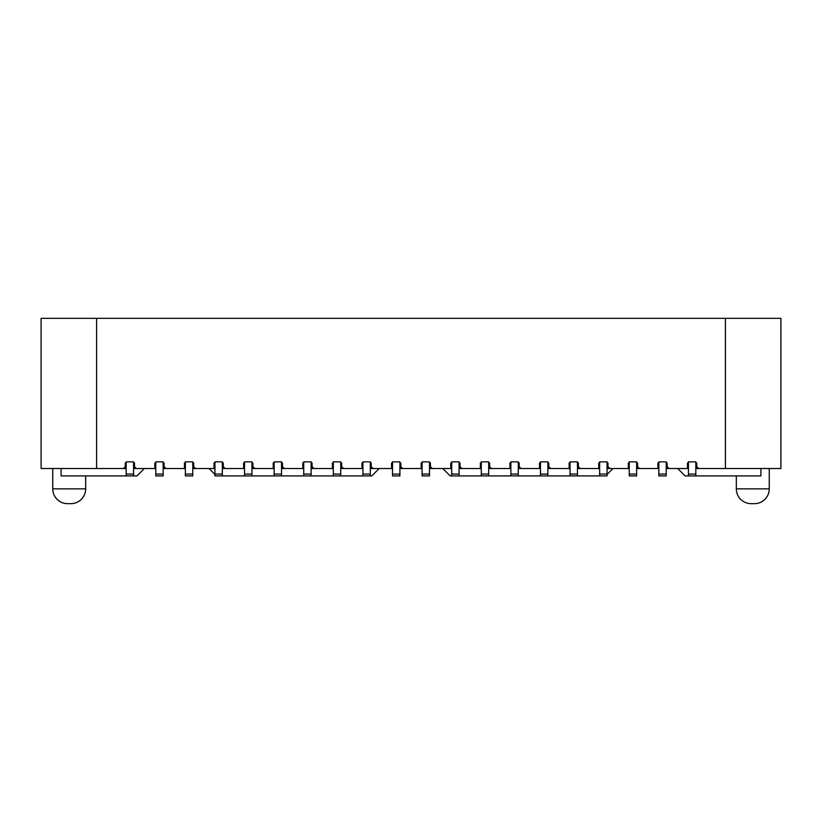 <?xml version="1.0" encoding="UTF-8"?>
<svg xmlns="http://www.w3.org/2000/svg" width="822" height="822" viewBox="0 0 822 822"><rect width="100%" height="100%" fill="white"/><g stroke="black" fill="none" stroke-linecap="round" stroke-linejoin="round"><path stroke-width="1.23" d="M155.769 462.971L154.844 462.971L154.844 468.519L136.349 468.519L134.5 466.67L134.5 468.519L133.575 468.519M155.769 474.068L155.769 475.917L163.167 475.917L163.167 474.068L155.769 474.068L155.769 461.861L163.167 461.861L163.167 474.068M695.823 468.519L725.415 468.519L725.415 318.34L41.1 318.34L41.1 468.519L96.585 468.519L96.585 318.34M698.597 468.519L696.748 466.67L696.748 468.519M695.823 462.971L696.748 462.971L696.748 466.67M688.425 462.971L687.5 462.971L687.5 468.519L669.005 468.519L667.156 466.67L667.156 468.519L669.005 468.519M666.231 462.971L667.156 462.971L667.156 466.67M658.833 462.971L657.908 462.971L657.908 468.519L639.413 468.519L637.564 466.67L637.564 468.519L639.413 468.519M636.639 462.971L637.564 462.971L637.564 466.67M629.241 462.971L628.316 462.971L628.316 468.519L609.821 468.519L607.972 466.67L607.972 468.519L609.821 468.519M607.047 462.971L607.972 462.971L607.972 466.67M599.649 462.971L598.724 462.971L598.724 468.519L580.229 468.519L578.38 466.67L578.38 468.519L580.229 468.519M577.455 462.971L578.38 462.971L578.38 466.67M570.057 462.971L569.132 462.971L569.132 468.519L550.637 468.519L548.788 466.67L548.788 468.519L550.637 468.519M547.863 462.971L548.788 462.971L548.788 466.67M540.465 462.971L539.54 462.971L539.54 468.519L521.045 468.519L519.196 466.67L519.196 468.519L521.045 468.519M518.271 462.971L519.196 462.971L519.196 466.67M510.873 462.971L509.948 462.971L509.948 468.519L491.453 468.519L489.604 466.67L489.604 468.519L491.453 468.519M488.679 462.971L489.604 462.971L489.604 466.67M481.281 462.971L480.356 462.971L480.356 468.519L461.861 468.519L460.012 466.67L460.012 468.519L461.861 468.519M459.087 462.971L460.012 462.971L460.012 466.67M451.689 462.971L450.764 462.971L450.764 468.519L432.269 468.519L430.42 466.67L430.42 468.519L432.269 468.519M429.495 462.971L430.42 462.971L430.42 466.67M422.097 462.971L421.172 462.971L421.172 468.519L402.677 468.519L400.828 466.67L400.828 468.519L402.677 468.519M399.903 462.971L400.828 462.971L400.828 466.67M392.505 462.971L391.58 462.971L391.58 468.519L373.085 468.519L371.236 466.67L371.236 468.519L373.085 468.519M370.311 462.971L371.236 462.971L371.236 466.67M362.913 462.971L361.988 462.971L361.988 468.519L343.493 468.519L341.644 466.67L341.644 468.519L343.493 468.519M340.719 462.971L341.644 462.971L341.644 466.67M333.321 462.971L332.396 462.971L332.396 468.519L313.901 468.519L312.052 466.67L312.052 468.519L313.901 468.519M311.127 462.971L312.052 462.971L312.052 466.67M303.729 462.971L302.804 462.971L302.804 468.519L284.309 468.519L282.46 466.67L282.46 468.519L284.309 468.519M281.535 462.971L282.46 462.971L282.46 466.67M274.137 462.971L273.212 462.971L273.212 468.519L254.717 468.519L252.868 466.67L252.868 468.519L254.717 468.519M251.943 462.971L252.868 462.971L252.868 466.67M244.545 462.971L243.62 462.971L243.62 468.519L225.125 468.519L223.276 466.67L223.276 468.519L225.125 468.519M222.351 462.971L223.276 462.971L223.276 466.67M214.953 462.971L214.028 462.971L214.028 468.519L195.533 468.519L193.684 466.67L193.684 468.519L195.533 468.519M192.759 462.971L193.684 462.971L193.684 466.67M185.361 462.971L184.436 462.971L184.436 468.519L165.941 468.519L164.092 466.67L164.092 468.519L165.941 468.519M163.167 462.971L164.092 462.971L164.092 466.67M133.575 462.971L134.5 462.971L134.5 466.67M126.177 462.971L125.252 462.971L125.252 466.67L123.403 468.519L96.585 468.519M725.415 468.519L780.9 468.519L780.9 318.34L725.415 318.34M123.403 468.519L125.252 468.519L125.252 466.67M126.177 468.519L125.252 468.519M134.5 468.519L136.349 468.519M154.844 468.519L155.769 468.519M163.167 468.519L164.092 468.519M184.436 468.519L185.361 468.519M192.759 468.519L193.684 468.519M214.028 468.519L214.953 468.519M222.351 468.519L223.276 468.519M243.62 468.519L244.545 468.519M251.943 468.519L252.868 468.519M273.212 468.519L274.137 468.519M281.535 468.519L282.46 468.519M302.804 468.519L303.729 468.519M311.127 468.519L312.052 468.519M332.396 468.519L333.321 468.519M340.719 468.519L341.644 468.519M361.988 468.519L362.913 468.519M370.311 468.519L371.236 468.519M391.58 468.519L392.505 468.519M399.903 468.519L400.828 468.519M421.172 468.519L422.097 468.519M429.495 468.519L430.42 468.519M450.764 468.519L451.689 468.519M459.087 468.519L460.012 468.519M480.356 468.519L481.281 468.519M488.679 468.519L489.604 468.519M509.948 468.519L510.873 468.519M518.271 468.519L519.196 468.519M539.54 468.519L540.465 468.519M547.863 468.519L548.788 468.519M569.132 468.519L570.057 468.519M577.455 468.519L578.38 468.519M598.724 468.519L599.649 468.519M607.047 468.519L607.972 468.519M628.316 468.519L629.241 468.519M636.639 468.519L637.564 468.519M657.908 468.519L658.833 468.519M666.231 468.519L667.156 468.519M687.5 468.519L688.425 468.519M144.302 468.519L136.904 475.917L133.575 475.917L133.575 474.068L126.177 474.068L126.177 475.917L61.075 475.917L61.075 468.519M126.177 474.068L126.177 461.861L133.575 461.861L133.575 474.068M133.575 475.917L126.177 475.917M184.436 462.971L184.436 464.82M164.092 462.971L164.092 464.82M154.844 462.971L154.844 464.82M134.5 462.971L134.5 464.82M125.252 462.971L125.252 464.82M193.684 462.971L193.684 464.82M192.759 475.917L192.759 474.068L185.361 474.068L185.361 475.917L192.759 475.917M185.361 474.068L185.361 461.861L192.759 461.861L192.759 474.068M222.351 475.917L222.351 474.068L214.953 474.068L214.953 475.917L251.943 475.917L251.943 474.068L244.545 474.068L244.545 475.917M214.953 474.068L214.953 461.861L222.351 461.861L222.351 474.068M273.212 462.971L273.212 464.82M252.868 462.971L252.868 464.82M243.62 462.971L243.62 464.82M223.276 462.971L223.276 464.82M214.028 462.971L214.028 464.82M282.46 462.971L282.46 464.82M379.189 468.519L371.791 475.917L281.535 475.917L281.535 474.068L274.137 474.068L274.137 475.917L251.943 475.917M274.137 474.068L274.137 461.861L281.535 461.861L281.535 474.068M281.535 475.917L274.137 475.917M311.127 475.917L311.127 474.068L303.729 474.068L303.729 475.917M303.729 474.068L303.729 461.861L311.127 461.861L311.127 474.068M361.988 462.971L361.988 464.82M341.644 462.971L341.644 464.82M332.396 462.971L332.396 464.82M312.052 462.971L312.052 464.82M302.804 462.971L302.804 464.82M371.236 462.971L371.236 464.82M370.311 475.917L370.311 474.068L362.913 474.068L362.913 475.917M362.913 474.068L362.913 461.861L370.311 461.861L370.311 474.068M399.903 475.917L399.903 474.068L392.505 474.068L392.505 475.917L399.903 475.917M392.505 474.068L392.505 461.861L399.903 461.861L399.903 474.068M450.764 462.971L450.764 464.82M430.42 462.971L430.42 464.82M421.172 462.971L421.172 464.82M400.828 462.971L400.828 464.82M391.58 462.971L391.58 464.82M460.012 462.971L460.012 464.82M607.047 474.068L599.649 474.068L599.649 461.861L607.047 461.861L607.047 475.917L459.087 475.917L459.087 474.068L451.689 474.068L451.689 475.917L450.209 475.917L442.811 468.519M451.689 474.068L451.689 461.861L459.087 461.861L459.087 474.068M459.087 475.917L451.689 475.917M488.679 475.917L488.679 474.068L481.281 474.068L481.281 475.917M481.281 474.068L481.281 461.861L488.679 461.861L488.679 474.068M539.54 462.971L539.54 464.82M519.196 462.971L519.196 464.82M509.948 462.971L509.948 464.82M489.604 462.971L489.604 464.82M480.356 462.971L480.356 464.82M548.788 462.971L548.788 464.82M547.863 475.917L547.863 474.068L540.465 474.068L540.465 475.917M540.465 474.068L540.465 461.861L547.863 461.861L547.863 474.068M577.455 475.917L577.455 474.068L570.057 474.068L570.057 475.917M570.057 474.068L570.057 461.861L577.455 461.861L577.455 474.068M628.316 462.971L628.316 464.82M607.972 462.971L607.972 464.82M598.724 462.971L598.724 464.82M578.38 462.971L578.38 464.82M569.132 462.971L569.132 464.82M637.564 462.971L637.564 464.82M636.639 475.917L636.639 474.068L629.241 474.068L629.241 475.917L636.639 475.917M629.241 474.068L629.241 461.861L636.639 461.861L636.639 474.068M666.231 475.917L666.231 474.068L658.833 474.068L658.833 475.917L666.231 475.917M658.833 474.068L658.833 461.861L666.231 461.861L666.231 474.068M760.925 468.519L760.925 475.917L695.823 475.917L695.823 474.068L688.425 474.068L688.425 475.917L685.096 475.917L677.698 468.519M688.425 474.068L688.425 461.861L695.823 461.861L695.823 474.068M695.823 475.917L688.425 475.917M687.5 462.971L687.5 464.82M667.156 462.971L667.156 464.82M657.908 462.971L657.908 464.82M696.748 462.971L696.748 464.82M599.649 474.068L599.649 475.917M518.271 475.917L518.271 474.068L510.873 474.068L510.873 475.917M510.873 474.068L510.873 461.861L518.271 461.861L518.271 474.068M429.495 475.917L429.495 474.068L422.097 474.068L422.097 475.917L429.495 475.917M422.097 474.068L422.097 461.861L429.495 461.861L429.495 474.068M340.719 475.917L340.719 474.068L333.321 474.068L333.321 475.917M333.321 474.068L333.321 461.861L340.719 461.861L340.719 474.068M244.545 474.068L244.545 461.861L251.943 461.861L251.943 474.068M214.953 474.438L209.035 468.519M612.965 468.519L607.047 474.438M85.673 475.917L85.673 488.864C85.694 492.727 84.245 496.211 81.337 499.324C78.224 502.232 74.74 503.681 70.877 503.66L67.548 503.66C63.684 503.681 60.201 502.232 57.088 499.324C54.18 496.211 52.731 492.727 52.752 488.864L85.673 488.864A14.796 14.796 90 0 1 70.877 503.66L67.548 503.66A14.796 14.796 -90 0 1 52.752 488.864L52.752 468.519M769.248 468.519L769.248 488.864L736.327 488.864L736.327 475.917M736.327 488.864A14.796 14.796 0 0 0 751.123 503.66L754.452 503.66A14.796 14.796 0 0 0 769.248 488.864"/></g></svg>
